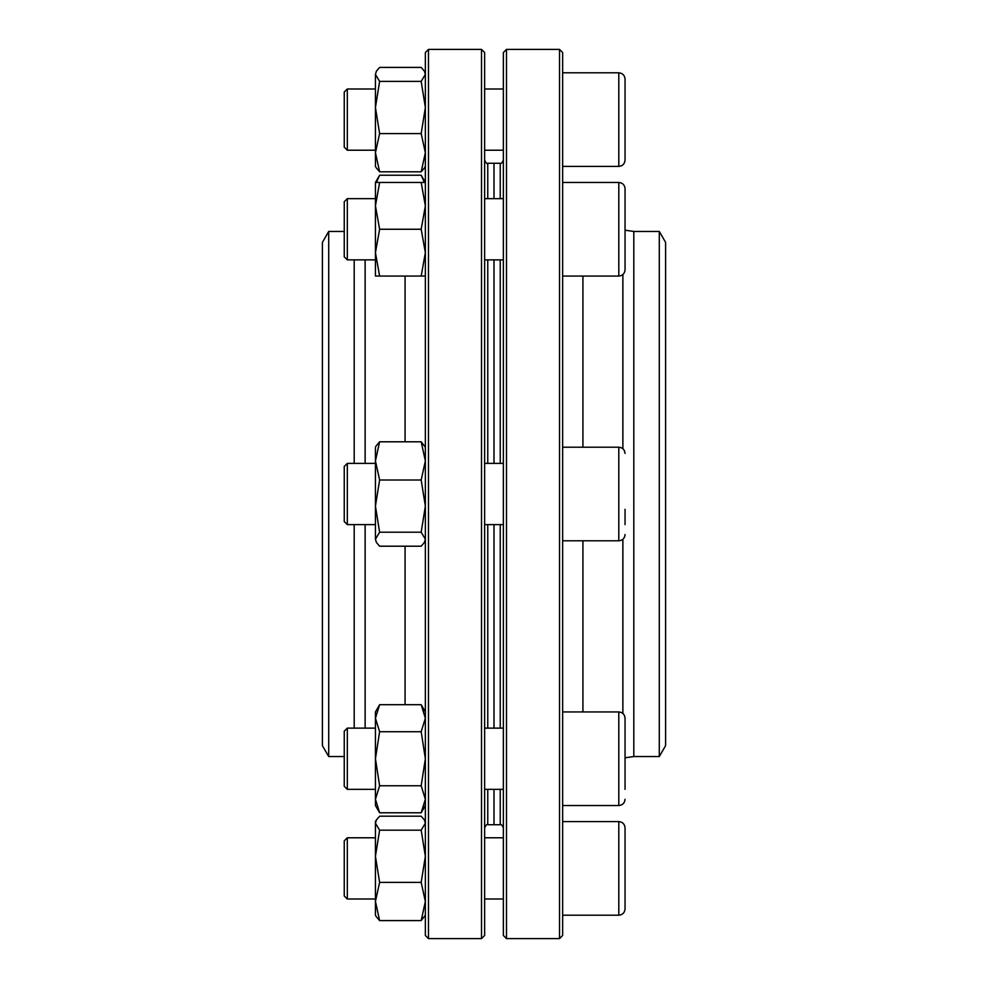<?xml version="1.0" encoding="UTF-8"?>
<svg xmlns="http://www.w3.org/2000/svg" width="988" height="988" viewBox="0 0 988 988"><rect width="100%" height="100%" fill="white"/><g stroke="black" fill="none" stroke-linecap="round" stroke-linejoin="round"><path stroke-width="1.48" d="M379.614 731.725L375.44 758.747L375.44 711.94L379.614 704.703L375.44 718.214L379.614 731.725L421.184 731.725L425.359 758.747L421.184 785.756L425.359 799.267L421.184 812.778L379.614 812.778L375.44 799.267L375.44 805.541L379.614 812.778M379.614 785.756L375.44 799.267L375.44 758.747L379.614 785.756L421.184 785.756M379.614 704.703L421.184 704.703L425.359 718.214L421.184 731.725M347.307 789.35L344.244 786.287L344.244 731.194L347.307 728.131L347.307 789.35L375.44 789.35M618.797 805.541C622.588 805.171 624.675 803.096 625.046 799.304C624.675 803.096 622.588 805.171 618.797 805.541L562.641 805.541L618.797 805.541L618.797 711.94C622.588 712.311 624.675 714.386 625.046 718.177L625.046 789.363M625.046 780.397L625.046 788.325M625.046 737.085L625.046 728.119M428.483 938.6L425.359 935.475L425.359 52.525L428.483 49.4L428.483 938.6L481.514 938.6L481.514 49.4L428.483 49.4M481.514 49.4L484.639 52.525L484.639 935.475L481.514 938.6M500.237 198.65L500.237 163.279L494 163.279L494 198.65L494 163.279L487.763 163.279L487.763 198.65M494 259.869L494 463.384L494 259.869M494 524.616L494 728.131L494 524.616M494 789.35L494 824.721L494 789.35M328.708 756.549L328.708 231.451L322.397 242.369L322.397 745.631L328.708 756.549L344.244 756.549M347.307 899.006L344.244 895.955L344.244 840.85L347.307 837.787L347.307 899.006L375.44 899.006M618.797 821.596C622.588 821.967 624.675 824.054 625.046 827.845L625.046 908.96C624.675 912.751 622.588 914.826 618.797 915.197L618.797 821.596L562.641 821.596M625.046 899.018L625.046 894.918M421.184 175.222L425.359 182.459L375.44 182.459L379.614 175.222L421.184 175.222L424.395 182.459M379.614 175.222L376.403 182.459M376.391 71.148L375.44 74.396L376.403 71.148L379.614 67.406L421.184 67.406L424.395 71.148L425.359 74.396L421.184 81.387L425.359 107.482L421.184 133.59L425.359 152.695L421.184 171.801L424.395 168.046M376.391 168.059L375.44 166.404L375.44 74.396L379.614 81.387L375.44 107.482L379.614 133.59L375.44 152.695L379.614 171.801L421.184 171.801M379.614 171.801L376.403 168.046M379.614 133.59L421.184 133.59M379.614 81.387L421.184 81.387M559.517 49.4L562.641 52.525L562.641 935.475L559.517 938.6L559.517 49.4L506.486 49.4L506.486 938.6L559.517 938.6M506.486 938.6L503.361 935.475L503.361 52.525L506.486 49.4M659.292 231.451L659.292 756.549L665.603 745.631L665.603 242.369L659.292 231.451L633.802 231.451L633.802 756.549L625.046 757.808M376.403 445.551L379.614 441.797L421.184 441.797L425.359 460.902L421.184 480.007L425.359 506.115L421.184 532.211L425.359 539.201L424.395 542.449L421.184 546.203L379.614 546.203L376.403 542.449L375.44 539.201L376.391 542.449M379.614 441.797L375.44 460.902L379.614 480.007L421.184 480.007M425.359 447.206L421.184 441.797M379.614 480.007L375.44 506.115L379.614 532.211L421.184 532.211M379.614 532.211L375.44 539.201L375.44 447.206L376.391 445.551M347.307 150.213L344.244 147.15L344.244 92.045L347.307 88.994L347.307 150.213L375.44 150.213M618.797 72.803C622.588 73.174 624.675 75.249 625.046 79.04L625.046 160.155C624.675 163.946 622.588 166.033 618.797 166.404L618.797 72.803L562.641 72.803M347.307 524.616L344.244 521.553L344.244 466.447L347.307 463.384L347.307 524.616L375.44 524.616M625.046 509.314L625.046 524.628M625.046 534.557C624.675 538.349 622.588 540.436 618.797 540.794L562.641 540.794M503.361 524.616L484.639 524.616M379.614 182.459L375.44 205.862L379.614 229.253L375.44 252.656L379.614 276.06L425.359 276.06M379.614 276.06L375.44 276.06L375.44 205.862L375.44 252.656M379.614 229.253L421.184 229.253L425.359 252.656L421.184 276.06M421.184 182.459L425.359 205.862L421.184 229.253M375.44 182.459L375.44 205.862M347.307 259.869L344.244 256.806L344.244 201.713L347.307 198.65L347.307 259.869L375.44 259.869M625.046 188.696C624.675 184.904 622.588 182.829 618.797 182.459C622.588 182.829 624.675 184.904 625.046 188.696L625.046 269.823C624.675 273.614 622.588 275.689 618.797 276.06L618.797 182.459L562.641 182.459M625.046 199.675L625.046 207.603M379.614 830.192L421.184 830.192L425.359 823.189L424.395 819.954L421.184 816.199L379.614 816.199L376.403 819.954L375.44 823.189L379.614 830.192L375.44 856.287L379.614 882.383L421.184 882.383L425.359 901.488L421.184 920.594L425.359 915.197M379.614 882.383L375.44 901.488L379.614 920.594L421.184 920.594M421.184 830.192L425.359 856.287L421.184 882.383M379.614 920.594L376.403 916.852M376.391 819.941L375.44 821.596L375.44 915.197L376.391 916.852M365.128 259.869L365.128 463.384M365.128 524.616L365.128 728.131M354.198 259.869L354.198 463.384M354.198 524.616L354.198 728.131M405.08 276.06L405.08 441.797M405.08 546.203L405.08 704.703M487.763 259.869L487.763 463.384M487.763 524.616L487.763 728.131M487.763 789.35L487.763 824.721L500.237 824.721L500.237 789.35M622.872 448.713L622.872 274.541M622.872 713.46L622.872 539.287M582.92 447.206L582.92 276.06M582.92 711.94L582.92 540.794M500.237 728.131L500.237 524.616M500.237 463.384L500.237 259.869M618.797 540.794L618.797 447.206L562.641 447.206M425.359 805.541L421.184 812.778M425.359 711.94L421.184 704.703M618.797 711.94L562.641 711.94M503.361 728.131L484.639 728.131M375.44 728.131L347.307 728.131M503.361 789.35L484.639 789.35M328.708 231.451L344.244 231.451M487.763 824.721C486.998 823.93 485.96 824.968 484.639 827.845M487.763 163.279C486.998 164.07 485.96 163.032 484.639 160.155M618.797 915.197L562.641 915.197M503.361 837.787L484.639 837.787M375.44 837.787L347.307 837.787M503.361 899.006L484.639 899.006M425.359 72.803L424.408 71.148M425.359 166.404L424.408 168.059M625.046 230.192L633.802 231.451M659.292 756.549L633.802 756.549M500.237 824.721C501.002 823.93 502.04 824.968 503.361 827.845M500.237 163.279C501.002 164.07 502.04 163.032 503.361 160.155M425.359 540.794L424.408 542.449M618.797 166.404L562.641 166.404M503.361 88.994L484.639 88.994M375.44 88.994L347.307 88.994M503.361 150.213L484.639 150.213M503.361 463.384L484.639 463.384M375.44 463.384L347.307 463.384M618.797 447.206C622.588 447.564 624.675 449.651 625.046 453.443M618.797 276.06L562.641 276.06M503.361 198.65L484.639 198.65M375.44 198.65L347.307 198.65M503.361 259.869L484.639 259.869M425.359 821.596L424.408 819.941"/></g></svg>
